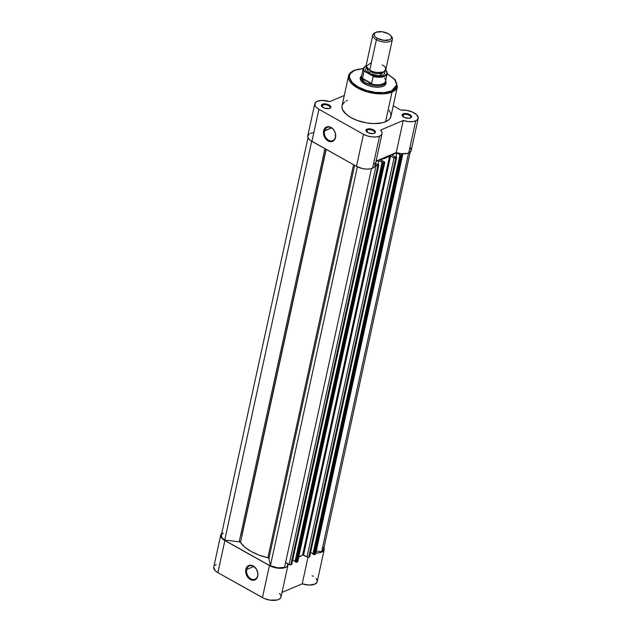 <?xml version="1.0" encoding="UTF-8"?>
<svg xmlns="http://www.w3.org/2000/svg" width="632" height="632" viewBox="0 0 632 632"><rect width="100%" height="100%" fill="white"/><g stroke="black" fill="none" stroke-linecap="round" stroke-linejoin="round"><path stroke-width="0.95" d="M246.701 569.503A7.189 5.325 -112.9 0 0 250.825 578.793A7.189 5.325 -112.9 0 0 257.666 575.641L257.761 576.076A7.821 5.791 67.1 0 1 250.319 579.505A7.821 5.791 67.1 0 1 245.832 569.393L246.701 569.503L253.795 566.493L246.701 569.503A7.189 5.325 67.1 0 1 249.379 565.948A7.189 5.325 67.1 0 1 255.589 568.057A7.189 5.325 67.1 0 1 257.666 575.641A7.189 5.325 67.1 0 1 254.988 579.196A7.189 5.325 67.1 0 1 248.779 577.087A7.189 5.325 67.1 0 1 246.701 569.503L245.832 569.393L245.722 572.237L247.254 576.51L249.182 578.722L252.713 580.271L255.936 579.275L257.761 576.076L257.872 573.232L256.331 568.966L253.274 565.972L249.711 565.253L247.657 566.201L245.832 569.393A7.821 5.791 67.1 0 1 253.274 565.972A7.821 5.791 67.1 0 1 257.761 576.076L257.666 575.641A7.189 5.325 -112.9 0 0 253.543 566.351A7.189 5.325 -112.9 0 0 246.701 569.503M220.726 535.043L213.735 567.133A11.629 5.396 12.3 0 0 217.89 572.655L224.889 540.565A11.629 5.396 -167.7 0 1 220.726 535.043A11.629 5.396 -167.7 0 1 221.713 533.471M287.868 563.396L287.402 566.146L285.459 567.473L282.465 568.2L276.792 568.01L271.081 566.351L223.293 539.538L220.726 536.165L221.145 534.095L221.99 533.242M315.676 552.968A11.629 5.396 -167.7 0 0 324.192 549.643A11.629 5.396 -167.7 0 0 323.947 547.794L324.121 549.88L322.731 551.578L319.966 552.66L315.882 552.976M324.192 549.643L317.193 581.724A11.629 5.396 12.3 0 1 302.207 583.85L308.013 557.219L302.207 583.85L282.014 592.397L302.207 583.85L309.214 585.074L314.949 584.102L317.13 581.969L317.193 580.611L315.976 578.438M313.353 576.384L312.224 575.776M216.231 564.645L214.991 565.332M213.719 567.173L215.046 570.522L217.89 572.655L264.089 598.433L269.793 600.1L277.077 600.005L279.589 598.962L280.9 597.39L280.877 595.478L279.494 593.464M262.446 597.619L217.89 572.655L224.889 540.565L269.437 565.537L262.446 597.619A11.629 5.396 12.3 0 0 274.027 600.392A11.629 5.396 12.3 0 0 281.003 597.05L288.002 564.961A11.629 5.396 -167.7 0 1 281.019 568.302A11.629 5.396 -167.7 0 1 269.437 565.537L262.446 597.619M288.002 563.878A11.629 5.396 -167.7 0 1 288.002 564.961M380.796 159.501L380.883 159.935L380.796 159.501M302.712 554.896L389.675 155.749L302.712 554.896L389.747 155.709L394.06 157.747L307.026 556.926L303.581 554.999L390.615 155.812L303.581 554.999L302.641 554.936L389.675 155.749A34.562 16.053 -167.7 0 1 380.883 159.469L385.844 157.929L389.928 155.67L394.06 157.747L307.026 556.926L302.712 554.896M323.6 549.382L321.656 551.657L408.58 153.007L321.656 551.657A10.997 5.103 12.3 0 0 323.576 549.508L410.239 152.035M321.656 551.657L316.308 551.017L321.656 551.657M402.679 154.88A1.256 0.585 -167.7 0 0 402.228 154.287L401.115 153.655L402.679 154.88L315.376 554.335L314.578 554.675L401.612 155.488L402.41 155.148L400.743 155.385L313.709 554.564L312.895 554.114L399.93 154.927L400.743 155.385L396.896 152.786L400.38 154.737L399.93 154.927L312.895 554.114L314.578 554.675L313.709 554.564L400.743 155.385L401.612 155.488L314.578 554.675L315.376 554.335A1.256 0.585 12.3 0 0 315.645 554.067L402.41 155.148A1.256 0.585 -167.7 0 0 402.679 154.88L315.597 553.822M312.982 553.719L310.62 552.4L312.982 553.719M395.988 156.894L396.88 152.786L395.988 156.894M391.745 154.959L396.88 152.778L391.745 154.959L395.245 156.918L391.745 154.959M309.696 556.602L396.73 157.479L395.687 156.728L396.706 157.534L309.562 556.8L308.764 557.132L395.798 157.953L396.596 157.613L394.06 157.747A1.256 0.585 -167.7 0 0 395.798 157.953L308.764 557.132L307.026 556.926A1.256 0.585 12.3 0 0 308.764 557.132L309.625 556.484M298.723 557.14A34.562 16.053 12.3 0 0 302.641 554.936L298.723 557.14M384.777 162.464A1.256 0.585 -167.7 0 0 384.327 161.863L380.883 159.935L384.785 162.456L297.475 561.911L296.677 562.251L383.711 163.072L384.509 162.732L382.842 162.961L295.808 562.148L294.994 561.69L382.028 162.511L382.842 162.961L378.979 160.362L382.478 162.321L382.028 162.511L294.994 561.69L296.677 562.251L295.808 562.148L382.842 162.961L383.711 163.072L296.677 562.251L297.475 561.911A1.256 0.585 12.3 0 0 297.743 561.643L384.509 162.732A1.256 0.585 -167.7 0 0 384.777 162.464L297.696 561.398M295.081 561.295L292.719 559.976L295.081 561.295M378.086 164.47L378.979 160.362L375.937 161.65L378.979 160.362L378.086 164.47M375.534 163.483L377.786 164.304L375.534 163.483M291.794 564.178L378.829 165.063L377.786 164.304L378.805 165.11L291.66 564.376L290.862 564.716L377.897 165.529L378.694 165.197L376.159 165.323L289.124 564.51L285.593 562.527L289.124 564.51A1.256 0.585 12.3 0 0 290.862 564.716L289.124 564.51L376.159 165.323L375.242 164.81L376.159 165.323A1.256 0.585 -167.7 0 0 377.897 165.529L290.862 564.716L291.723 564.06M371.474 168.641L284.534 567.37L371.474 168.641M270.417 565.687A10.997 5.103 12.3 0 0 284.534 567.37L277.748 567.852L270.417 565.687L268.916 558.467L354.639 165.323L268.916 558.467A1.256 0.585 12.3 0 0 267.857 557.756L353.557 164.715L267.857 557.756L258.954 555.054L251.054 551.404L244.742 547.083L240.484 542.414A34.562 16.053 12.3 0 0 267.857 557.756L268.916 558.467L270.417 565.687L357.38 166.824L270.417 565.687M326.175 149.373L240.484 542.414A1.256 0.585 12.3 0 0 239.188 541.806L324.911 148.662L239.188 541.806L224.723 540.076L239.188 541.806L240.484 542.414L326.175 149.373M311.679 141.244L224.723 540.076L311.679 141.244M308.005 137.705L221.342 535.178A10.997 5.103 12.3 0 0 224.723 540.076L222.417 538.203L221.342 536.236L221.635 534.435L223.254 533.029M323.205 547.47L323.576 548.45M367.342 129.963A4.211 1.951 12.3 0 0 366.647 131.756A4.211 1.951 -167.7 0 1 366.442 130.864A4.211 1.951 -167.7 0 1 367.342 129.963L366.908 131.977L367.342 129.963A4.211 1.951 -167.7 0 1 372.13 130.192A4.211 1.951 -167.7 0 1 374.665 132.657A4.211 1.951 -167.7 0 1 374.105 133.384A4.211 1.951 12.3 0 0 372.92 130.532A4.211 1.951 12.3 0 0 367.342 129.963L366.979 129.149L367.342 129.963M374.357 133.289A4.843 2.244 -167.7 0 1 366.394 131.488A4.843 2.244 -167.7 0 1 366.979 129.149L365.944 130.65L368.448 132.862L372.935 133.613L374.357 133.289L375.4 132.23L374.326 130.374L372.027 129.252L369.27 128.794L366.979 129.149A4.843 2.244 -167.7 0 1 373.615 129.916A4.843 2.244 -167.7 0 1 374.444 133.249A4.843 2.244 -167.7 0 1 374.357 133.289M322.794 104.999A4.211 1.951 12.3 0 0 322.091 106.784A4.211 1.951 -167.7 0 1 321.885 105.9A4.211 1.951 -167.7 0 1 322.794 104.999L322.352 107.005L322.794 104.999A4.211 1.951 -167.7 0 1 327.581 105.22A4.211 1.951 -167.7 0 1 330.117 107.693A4.211 1.951 -167.7 0 1 329.556 108.412A4.211 1.951 12.3 0 0 328.363 105.56A4.211 1.951 12.3 0 0 322.794 104.999L322.431 104.185L322.794 104.999M329.809 108.317A4.843 2.244 -167.7 0 1 321.838 106.524A4.843 2.244 -167.7 0 1 322.431 104.185L321.562 104.825L321.577 106.16L324.761 108.214L329.154 108.53L330.852 107.266L330.299 105.868L327.479 104.288L324.714 103.83L322.431 104.185A4.843 2.244 -167.7 0 1 329.059 104.951A4.843 2.244 -167.7 0 1 329.896 108.277A4.843 2.244 -167.7 0 1 329.809 108.317M403.532 114.637A4.211 1.951 12.3 0 0 402.837 116.43A4.211 1.951 -167.7 0 1 402.631 115.545A4.211 1.951 -167.7 0 1 403.532 114.637L403.098 116.651L403.532 114.637A4.211 1.951 -167.7 0 1 408.319 114.866A4.211 1.951 -167.7 0 1 410.855 117.339A4.211 1.951 -167.7 0 1 410.302 118.058A4.211 1.951 12.3 0 0 409.109 115.206A4.211 1.951 12.3 0 0 403.532 114.637L403.169 113.831L403.532 114.637M410.547 117.963A4.843 2.244 -167.7 0 1 402.584 116.17A4.843 2.244 -167.7 0 1 403.169 113.831L402.134 115.332L404.638 117.544L409.125 118.287L411.061 117.678L411.59 116.912L411.037 115.514L408.217 113.934L405.46 113.468L403.169 113.831A4.843 2.244 -167.7 0 1 409.805 114.597A4.843 2.244 -167.7 0 1 410.634 117.923A4.843 2.244 -167.7 0 1 410.547 117.963M335.442 137.097A7.189 5.325 -112.9 0 0 331.31 127.798A7.189 5.325 -112.9 0 0 324.477 130.95L323.608 130.848A7.821 5.791 67.1 0 1 331.042 127.419A7.821 5.791 67.1 0 1 335.529 137.523L335.442 137.097A7.189 5.325 67.1 0 1 332.764 140.644A7.189 5.325 67.1 0 1 326.554 138.534A7.189 5.325 67.1 0 1 324.477 130.95A7.189 5.325 67.1 0 1 327.155 127.395A7.189 5.325 67.1 0 1 333.364 129.505A7.189 5.325 67.1 0 1 335.442 137.097L335.347 133.202L334.107 130.413L332.179 128.201L328.648 126.653L326.396 127.04L324.627 128.509L323.608 130.848L323.789 135.169L325.922 139.159L328.095 140.952L330.489 141.718L333.704 140.723L335.529 137.523A7.821 5.791 67.1 0 1 328.095 140.952A7.821 5.791 67.1 0 1 323.608 130.848L331.563 127.948L324.477 130.95A7.189 5.325 -112.9 0 0 328.601 140.249A7.189 5.325 -112.9 0 0 335.442 137.097M361.038 77.697A12.569 5.838 12.3 0 0 361.694 81.623A12.569 5.838 -167.7 0 1 360.73 78.486M361.67 75.761L360.224 77.855L360.746 80.367L364.956 84.08L369.428 85.976L374.468 87.05L379.295 87.153L383.19 86.252A13.201 6.13 -167.7 0 1 361.465 81.362A13.201 6.13 -167.7 0 1 361.48 75.911M353.896 70.697L353.888 70.697A0.877 0.648 67.1 0 1 354.734 70.31L363.21 68.572M387.187 73.668L395.284 79.837L397.402 86.71A25.011 11.613 -167.7 0 1 392.03 92.067A0.877 0.648 -112.9 0 0 391.524 90.929L395.845 87.722L396.73 85.675L396.706 83.432L393.973 78.716L387.163 73.794L394.645 79.474L396.825 84.846L391.524 90.929A0.877 0.648 67.1 0 1 392.03 92.067L397.402 86.71L394.755 79.608M382.028 133.692L375.037 165.781A11.629 5.396 12.3 0 1 372.54 168.27L379.532 136.188A11.629 5.396 -167.7 0 0 382.028 133.692A11.629 5.396 -167.7 0 0 380.527 130.113L403.232 120.491L396.24 152.581L376.048 161.128L396.24 152.581L401.36 153.687L407.537 153.355L408.73 152.952L415.722 120.862A11.629 5.396 -167.7 0 0 418.218 118.374A11.629 5.396 -167.7 0 0 413.036 112.314A11.629 5.396 -167.7 0 0 401.091 110.173L393.246 105.773L401.091 110.173L406.771 110.387L412.475 112.061L416.686 114.755L418.281 117.757L416.836 120.262L413.17 121.541L408.351 121.597L403.232 120.491L396.24 152.581A11.629 5.396 12.3 0 0 408.73 152.952L415.722 120.862A11.629 5.396 -167.7 0 1 403.232 120.491L380.527 130.113L381.799 131.867L382.052 133.565L381.278 135.05L379.532 136.188L376.103 136.97L371.845 136.883L367.413 135.935L363.471 134.268L356.472 166.35A11.629 5.396 12.3 0 0 372.54 168.27L379.532 136.188A11.629 5.396 -167.7 0 1 363.471 134.268L318.923 109.296L316.332 107.424L314.91 105.41L315.313 102.645L317.217 101.302L321.965 100.425L329.746 101.649L344.282 95.495L329.746 101.649A11.629 5.396 -167.7 0 0 314.76 103.774A11.629 5.396 -167.7 0 0 318.923 109.296L363.471 134.268L356.472 166.35L362.61 168.602L367.042 169.131L370.96 168.768L373.52 167.757L374.8 166.429L375.06 164.818L374.286 163.072M344.772 101.87L342.37 104.738L341.928 106.974L342.425 109.368L346.131 114.25L351.005 117.631L357.206 120.451L366.615 122.924L373.741 123.603L382.17 122.829L385.56 121.755L392.03 92.067L385.56 121.755A25.011 11.613 12.3 0 0 390.932 116.399L397.402 86.71M418.218 118.374L411.227 150.456A11.629 5.396 12.3 0 1 408.73 152.952L411.14 150.772L410.547 147.849M313.188 132.641L310.217 133.392M309.119 134L307.705 136.512L308.463 138.503L310.502 140.478L356.472 166.35L311.924 141.386L318.923 109.296L311.924 141.386A11.629 5.396 12.3 0 1 307.76 135.864L314.76 103.774M347.426 100.385L345.996 101.081M363.953 68.54L358.004 69.275L354.734 70.31C349.622 71.748 344.772 79.229 358.186 86.947C372.003 94.492 387.898 93.188 391.524 90.929L384.406 92.564L375.574 92.383L366.363 90.408L358.186 86.947L352.285 82.516L349.559 77.799L349.536 75.564L350.412 73.517L354.734 70.31A0.877 0.648 -112.9 0 0 354.228 70.263C350.405 72.309 348.501 74.236 348.524 76.053L352.443 84.404L367.374 91.948L383 93.876L392.03 92.067A25.011 11.613 -167.7 0 1 363.59 90.724A25.011 11.613 -167.7 0 1 348.524 76.053L342.054 105.742A25.011 11.613 12.3 0 0 357.112 120.42A25.011 11.613 12.3 0 0 385.56 121.755L389.233 119.393L390.608 117.402L390.924 113.989L389.138 110.324M385.686 81.188A13.201 6.13 -167.7 0 1 383.427 86.15A13.201 6.13 -167.7 0 1 383.19 86.252L385.552 84.506L386.026 82.16L385.512 80.872M385.291 83.843A12.569 5.838 -167.7 0 1 383.111 86.292A12.569 5.838 12.3 0 0 385.346 82.997M371.411 62.576L366.125 66.242L369.752 70.199C373.022 72.38 377.652 72.933 383.64 71.858C386.658 69.117 386.184 66.81 382.202 64.93M383.94 71.724A8.801 4.084 -167.7 0 1 370.17 71.503A2.046 0.995 119.3 0 0 370.028 70.357A2.046 0.995 -60.7 0 1 370.17 71.503A2.046 0.995 -60.7 0 1 369.041 73.462L366.442 67.197M375.961 32.319A8.832 4.1 -167.7 0 1 388.325 33.709L390.481 35.329L391.477 37.051L391.168 38.623L389.589 39.792L383.75 40.33L377.383 38.339A8.832 4.1 -167.7 0 1 375.961 32.319L374.776 32.864A10.057 4.669 12.3 0 0 376.396 39.721L369.752 70.199A10.057 4.669 12.3 0 0 379.769 72.601A10.057 4.669 12.3 0 0 385.804 69.71L392.448 39.224A10.057 4.669 -167.7 0 1 386.413 42.115A10.057 4.669 -167.7 0 1 376.396 39.721A10.057 4.669 12.3 0 0 388.751 41.846A10.057 4.669 12.3 0 0 391.508 36.514L390.663 35.526A8.832 4.1 -167.7 0 1 388.238 40.211A8.832 4.1 -167.7 0 1 377.383 38.339L376.396 39.721L377.383 38.339L375.226 36.719L374.223 34.989L374.539 33.425L376.119 32.248L381.957 31.718L388.325 33.709A8.832 4.1 -167.7 0 1 390.663 35.526M391.026 36.008A10.057 4.669 -167.7 0 1 392.448 39.224M385.615 80.872A12.569 5.838 -167.7 0 1 385.646 82.207A12.569 5.838 -167.7 0 1 378.102 85.818A12.569 5.838 -167.7 0 1 365.588 82.824L365.272 84.254L365.588 82.824L363.732 81.267L362.46 78.747L364 71.392L364.696 71.416L363.74 69.757L363.684 68.177L364.53 66.81L366.212 65.752M373.157 76.456L372.603 75.848A11.882 5.514 -167.7 0 0 384.319 75.903A11.882 5.514 -167.7 0 0 385.836 70.247L386.926 72.712L386.531 74.197L384.319 75.903L380.535 76.733L372.603 75.848L364.696 71.416L372.943 76.093M366.528 67.134L365.438 69.654L366.576 71.621L370.652 74.252L374.349 75.406L379.966 75.808L382.929 75.121L384.73 73.786L384.698 71.021M387.108 73.984A12.253 5.688 12.3 0 1 373.157 76.519L371.64 83.479L362.484 78.352L371.64 83.479L362.46 78.747L371.442 83.779L368.045 83.685L365.588 82.824A12.569 5.838 12.3 0 0 378.947 85.778A12.569 5.838 12.3 0 0 385.694 81.323L385.591 80.327A12.253 5.688 -167.7 0 1 370.921 83.787A12.253 5.688 12.3 0 0 385.552 81.196L387.171 73.762A12.253 5.688 -167.7 0 1 373.157 76.519L371.442 83.779L368.045 83.685L365.588 82.824L363.732 81.267L362.626 79.134A12.253 5.688 -167.7 0 1 361.915 75.169L361.409 76.03A12.569 5.838 12.3 0 0 365.588 82.824A12.569 5.838 -167.7 0 1 361.085 76.851A12.569 5.838 -167.7 0 1 361.67 75.65A12.569 5.838 12.3 0 0 361.409 76.03M384.746 78.139L384.525 78.028A12.253 5.688 -167.7 0 1 385.591 80.327M386.018 70.357L386.381 70.8L386.018 70.357M386.381 70.918A12.253 5.688 -167.7 0 1 387.171 73.762L386.278 70.618M362.46 78.747L364 71.392A12.253 5.688 -167.7 0 1 363.218 68.548L361.599 75.974A12.253 5.688 12.3 0 0 362.626 79.134L362.46 78.747M384.793 71.195L379.2 75.856L369.041 73.462A2.046 0.995 119.3 0 0 370.17 71.503A8.801 4.084 12.3 0 0 382.012 73.083M372.801 34.942L366.149 65.42A10.057 4.669 12.3 0 0 369.752 70.199L376.396 39.721A10.057 4.669 -167.7 0 1 372.801 34.942A10.057 4.669 -167.7 0 1 375.432 32.603M363.274 68.327A12.253 5.688 12.3 0 0 364 71.392L364.696 71.416A11.882 5.514 -167.7 0 1 366.102 65.799M241.756 535.652L326.001 149.27M396.73 157.479L309.696 556.666M378.829 165.063L291.794 564.242M366.829 132.001L366.394 131.488M322.281 107.037L321.838 106.524M403.019 116.675L402.584 116.17M361.899 81.868L361.465 81.362M363.242 68.446L354.228 70.263M360.453 79.766L361.085 76.851M385.014 85.123L385.646 82.207M382.818 86.434L383.427 86.15M410.026 118.208L410.634 117.923M329.288 108.562L329.896 108.277M373.836 133.526L374.444 133.249M366.11 65.689L363.218 68.548"/></g></svg>
